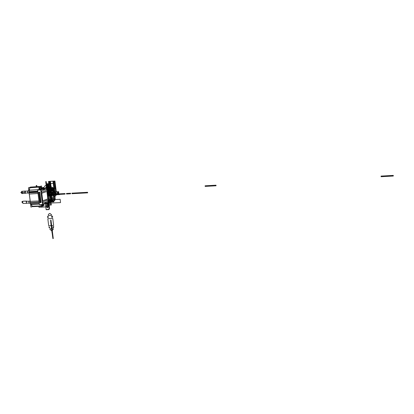 <?xml version="1.0" encoding="UTF-8"?>
<svg xmlns="http://www.w3.org/2000/svg" width="414" height="414" viewBox="0 0 414 414"><rect width="100%" height="100%" fill="white"/><g stroke="black" fill="none" stroke-linecap="round" stroke-linejoin="round"><path stroke-width="0.62" d="M29.218 192.867L37.902 192.458M41.679 192.282L46.984 190.264L46.378 189.203L41.503 190.859L41.679 192.282M29.068 191.682L37.731 191.108M46.296 189.219L41.503 190.859L46.296 189.219L46.984 190.264L46.384 189.203L46.989 190.259M42.632 204.552L40.774 189.829L42.833 189.281L40.738 189.959L42.611 204.557L40.349 204.697L42.616 204.557L39.454 204.77L37.591 190L39.133 189.483L37.643 189.985L40.763 189.835L45.819 188.127L41.617 188.655L41.871 188.567L40.287 186.419L39.749 187.076L39.133 189.483L42.766 189.157L40.738 189.959L42.632 204.552L40.893 189.938L46.999 187.873L48.754 202.042L42.714 204.438L44.629 203.678L44.759 203.269L47.558 202.513C48.262 202.063 48.547 201.002 48.417 199.331L47.341 190.6C47.061 188.97 46.549 188.194 45.799 188.277L43.051 189.565L42.833 189.281L40.893 189.938L42.714 204.433L44.629 203.678L42.714 204.433L39.496 204.749L42.611 204.557L39.439 204.656L37.607 190.114L39.439 204.656L37.607 190.114L40.738 189.959L42.714 204.433L40.738 189.959L37.643 189.985L40.774 189.829L37.643 189.985L42.756 188.272L45.68 188.173L41.348 188.743L40.531 187.423L41.317 188.675L40.531 187.423L40.101 187.563L40.531 187.423M46.901 191.454L47.817 198.86L42.745 200.8L41.804 193.25L46.901 191.454L41.804 193.25L42.745 200.8L47.817 198.86L46.901 191.454L41.804 193.25L42.745 200.8L47.817 198.86L46.901 191.454M43.046 203.176L42.87 201.763L48.153 199.719L47.791 201.313L43.046 203.176L47.791 201.313L48.174 199.884L42.87 201.763L43.046 203.176L47.791 201.313L48.179 199.884L42.87 201.763L43.046 203.176M30.615 203.709L39.273 203.341M30.465 202.534L39.107 201.996M27.2 201.225L26.284 201.411L26.486 203.31L26.9 203.155M26.874 203.155C26.284 202.643 26.237 202.006 26.734 201.245L29.109 201.188L26.734 201.245C26.273 201.892 26.31 202.529 26.848 203.155L26.848 203.155C26.31 202.529 26.273 201.892 26.734 201.245L29.109 201.188L26.734 201.245C26.273 202.073 26.341 202.705 26.936 203.145M29.86 201.069L28.871 201.271L29.089 203.341L29.534 203.176M29.508 203.176L29.482 203.176C28.902 202.493 28.861 201.799 29.358 201.095C28.861 201.799 28.902 202.493 29.482 203.176L29.508 203.176C28.871 202.617 28.82 201.923 29.358 201.095L29.451 201.08M29.575 203.16C28.928 202.684 28.861 201.996 29.358 201.095L30.144 201.075M30.429 203.155L29.482 203.176L30.429 203.155L30.936 207.109L32.395 206.545M28.97 191.822L28.452 187.811L29.974 187.335M30.859 187.056L31.862 186.988M32.147 206.224L31.05 204.547L32.665 206.638L32.261 206.353L32.665 206.638L41.245 206.281L32.665 206.638L30.931 204.464L39.382 204.174L31.05 204.547L30.662 203.709L31.05 204.547L39.382 204.174L31.05 204.547L30.662 203.709L32.261 206.353L41.209 205.96L32.147 206.224M33.084 206.317L32.142 206.27L32.706 206.638M29.777 187.811L29.203 190.197L29.865 187.708L38.838 187.138L29.865 187.708L30.388 187.087L29.865 187.708L38.838 187.138L29.777 187.811L30.827 187.402L30.388 187.087L29.865 187.708L30.388 187.087L40.22 186.424L30.388 187.087L30.827 187.402L29.865 187.708L29.104 190.274L29.006 192.22L30.455 202.767L29.094 192.231L37.809 191.749L29.094 192.231L29.203 190.197L29.094 192.231L37.809 191.749L29.016 192.215L29.777 187.811M29.115 190.3L29.094 192.231L29.203 190.197L38.807 189.591L29.115 190.3M30.377 202.746L30.657 203.698L30.455 202.767L30.657 203.698L30.455 202.767L39.149 202.322L30.455 202.767L39.149 202.322L30.455 202.767L29.094 192.231L30.377 202.746M41.286 204.64L42.533 206.224L43.408 204.242M42.114 205.918L42.533 206.224L43.092 205.525C42.844 206.286 42.518 206.415 42.114 205.918C42.518 206.405 42.844 206.275 43.092 205.525M40.738 186.755L40.287 186.419L39.749 187.076L39.133 189.483L39.749 187.076C39.998 186.336 40.329 186.228 40.738 186.755C40.329 186.238 40.003 186.347 39.749 187.076M40.738 189.959L37.607 190.114L40.732 189.933L42.559 204.49L39.439 204.656M39.853 192.174L38.616 192.334L39.853 192.174L39.092 192.313L40.381 202.544L41.141 202.394L40.505 202.529L39.092 192.313L40.453 202.643L41.141 202.389L39.853 192.174L38.6 192.22L39.92 202.689L41.141 202.389L39.853 192.174L41.141 202.389L40.453 202.643L39.91 202.575L38.616 192.334L39.91 202.575L38.616 192.334L39.092 192.313L38.616 192.334L39.092 192.313L40.437 202.643L39.91 202.575L40.505 202.529L39.092 192.308L40.381 202.544L39.91 202.575M40.872 189.866L42.766 189.157L40.774 189.829L37.643 189.985L42.756 188.272L45.819 188.127L40.763 189.835L37.643 189.985L42.963 188.241M39.791 188.774L44.376 188.473L44.438 188.737L45.799 188.277C46.549 188.194 47.061 188.97 47.341 190.6L47.341 190.6C47.061 188.97 46.549 188.194 45.799 188.277L45.845 188.142M41.348 188.743L44.438 188.737L45.887 188.142L43.082 188.256M47.346 190.6L48.417 199.331L47.512 190.585C47.289 189.12 46.761 188.308 45.923 188.142L42.89 188.246M39.677 189.219L40.101 187.563L39.677 189.219L42.766 189.157L39.133 189.483L38.807 186.88L41.545 185.989L41.871 188.567L44.019 187.852L44.065 188.204M48.422 199.325L48.417 199.331C48.547 201.002 48.262 202.063 47.558 202.513C48.262 202.063 48.547 201.002 48.417 199.331L48.588 199.305C48.723 200.981 48.366 202.079 47.522 202.612L46.368 202.984L46.156 202.715L44.759 203.269L44.588 203.735M47.47 202.632L46.29 203.103L46.156 202.715L42.689 204.521L46.275 203.103L44.236 203.911M45.819 203.284L46.27 203.103M43.806 204.081L44.003 205.66L41.307 206.746L41.043 204.656M42.901 204.444L42.316 205.24L41.907 204.604L42.502 205.37L42.901 204.444L42.745 205.07M41.907 204.604L42.316 205.24M42.689 204.521L39.496 204.749M39.656 189.312L40.101 187.563M43.589 189.027L43.046 189.063M44.464 189.084L44.422 188.598L44.464 189.084L43.051 189.565L44.464 189.084M28.318 193.017C27.598 192.489 27.484 191.76 27.981 190.833L28.83 190.761L27.981 190.833C27.474 191.584 27.562 192.319 28.235 193.033C27.562 192.319 27.474 191.584 27.981 190.833L28.83 190.761L27.981 190.833C27.438 191.723 27.536 192.458 28.281 193.027L27.805 193.188L27.464 190.999L28.514 190.782M25.456 191.185L27.469 191.02L25.456 191.185M25.849 191.149L24.928 191.346L25.223 193.25L25.658 193.105C25.047 192.639 24.949 192.008 25.383 191.196L27.469 191.02L25.383 191.196C24.938 191.853 25.016 192.489 25.606 193.11C25.016 192.489 24.938 191.853 25.383 191.196C24.902 191.977 24.99 192.613 25.647 193.105M29.373 194.057L38.031 193.498M30.31 201.344L38.973 200.966M25.896 193.084L25.207 193.312L24.897 191.294L25.88 191.149M25.596 191.175L25.052 192.303L25.787 193.095L24.892 192.329L24.928 191.491L24.892 192.329L24.928 191.491L24.892 192.329L21.337 192.634L21.782 191.325L22.408 192.282L21.782 191.325L21.337 192.634L21.782 191.325L25.29 191.03L21.782 191.325L21.337 192.634L24.892 192.329L24.928 191.491L24.892 192.329L20.731 192.588L21.337 192.634L21.963 193.592L21.337 192.634L20.731 192.588L21.337 192.634C21.487 191.196 21.849 191.077 22.408 192.282C21.849 191.077 21.487 191.196 21.337 192.634C21.771 193.814 22.139 193.783 22.434 192.541C22.139 193.783 21.771 193.814 21.337 192.634L24.892 192.329L25.171 193.069L24.892 192.329L25.596 191.175L24.892 192.329L25.171 193.069L25.052 192.303L25.787 193.095M25.021 191.258L25.528 191.092L25.021 191.258M25.637 193.26L21.963 193.592L21.337 192.634L21.963 193.592L25.637 193.26M25.171 193.069L24.892 192.329L25.171 193.069M26.967 201.23L26.729 201.188C26.191 202.084 26.258 202.751 26.941 203.196L26.465 203.372L26.253 201.364L27.226 201.225M27.07 203.15L26.941 203.196C26.263 202.751 26.191 202.084 26.729 201.188C26.191 202.084 26.263 202.751 26.941 203.196L27.024 203.155M26.729 201.188L23.044 201.173L26.615 201.08L23.044 201.173L22.418 201.427L22.113 202.311L23.044 201.173L22.418 201.427L22.113 202.311L23.044 201.173L22.418 201.427L23.044 201.173C22.491 201.928 22.537 202.679 23.179 203.419C22.537 202.679 22.491 201.928 23.044 201.173L23.044 201.173C22.491 202.141 22.568 202.886 23.277 203.398C22.568 202.886 22.491 202.141 23.044 201.173C22.491 201.928 22.537 202.679 23.179 203.419C22.537 202.679 22.491 201.928 23.044 201.173L26.729 201.188M26.439 203.124L26.273 201.546L26.439 203.124M23.205 203.414L26.46 203.336L23.179 203.419C21.813 202.353 21.559 201.69 22.418 201.427C21.559 201.69 21.813 202.353 23.179 203.419L23.205 203.414M47.817 202.425L48.21 205.608L48.671 205.592L48.257 202.239L48.485 204.092L49.007 204.066L48.588 200.686L49.007 204.066L48.485 204.092L49.007 204.066L48.485 204.092L48.764 206.286L49.271 206.26L49.007 204.066L48.485 204.092L48.774 206.286L49.261 206.26L49.007 204.066L48.485 204.092L48.774 206.286L49.261 206.26L48.588 200.686L49.406 207.3L48.588 200.686L48.997 204.004L48.479 204.03L48.257 202.239L48.764 206.286L49.271 206.26L49.007 204.066L48.588 200.686L49.406 207.3L48.888 207.331L49.406 207.3L48.888 207.331L48.257 202.239L48.888 207.331L48.257 202.239L48.485 204.092L49.007 204.066L48.485 204.092L48.257 202.239L49.168 209.598L46.151 209.722L45.369 203.46M47.895 195.025L47.76 193.949L47.895 195.025M47.067 188.391L48.552 188.453L48.412 189.477L48.712 189.741L47.9 189.783L47.481 190.347M47.356 189.788L47.124 188.862M51.517 190.942L51.238 188.722L50.053 188.789L49.147 181.399L48.5 181.441L49.732 192.153L47.553 192.277L51.124 192.075L49.897 181.358L50.441 181.322L51.646 192.049L48.588 192.22L48.842 194.43L58.902 193.876L58.617 191.656L54.917 191.863L53.525 181.141L52.982 181.172L53.882 188.572L53.064 188.618L53.328 190.838L51.517 190.942M47.931 195.341L48.267 194.461L48.324 195.015L47.895 195.035L57.199 194.528L57.132 193.975L57.199 194.528L47.895 195.035L50.166 194.911L50.099 194.363L50.166 194.911L50.099 194.363L50.166 194.911L48.153 195.025L47.827 194.487L58.902 193.876L58.617 191.656L55.786 191.817L54.4 181.089L55.176 188.499L53.634 188.587L53.872 190.807L52.816 190.864L52.516 188.649L51.346 188.717L50.441 181.322L51.346 188.717L52.159 188.67L52.438 190.885L54.255 190.787L53.991 188.567L55.176 188.499L54.281 181.094L54.927 181.058L56.314 191.785L58.617 191.656L58.902 193.876L47.827 194.487L49.002 194.42L48.707 192.21L49.002 194.42L48.707 192.21L49.002 194.42L47.827 194.487L57.748 193.938L57.463 191.723L54.917 191.863L53.525 181.141L52.982 181.172L53.882 188.572L52.707 188.639L52.951 190.859L51.895 190.916L51.595 188.701L50.053 188.789L49.147 181.399L48.5 181.441L49.732 192.153L48.5 181.441L53.525 181.141L54.917 191.863L58.146 191.682L55.843 191.811L54.451 181.084L49.426 181.384L50.653 192.101L47.553 192.277L46.766 184.903L46.197 184.934L46.554 188.023M47.139 188.955L46.228 181.575L47.139 188.955L46.228 181.575L45.706 181.606L46.503 188.039L45.706 181.601L46.228 181.575L45.706 181.606L46.503 188.039L45.98 183.832L47.926 183.718L48.997 193.307L47.688 193.379M49.654 227.069L49.483 227.943L48.826 226.831L49.654 227.069M36.328 186.683L36.194 185.524L36.763 185.488L36.918 186.647M47.941 202.363L48.138 204.055L47.869 202.389M53.137 226.644L53.779 226.613L53.396 227.772L52.692 227.26L53.137 226.644M48.102 183.707L47.527 183.738L48.759 194.435L49.504 194.394L48.102 183.707L47.005 183.769L48.236 194.461L49.504 194.394L48.102 183.707L47.005 183.769L48.236 194.461L49.504 194.394L48.102 183.707M49.411 195.185L49.313 194.404L59.43 193.845L59.523 194.627L49.411 195.185M48.723 201.82L52.304 201.628C53.836 201.385 54.576 200.433 54.529 198.782L54.203 196.091L53.841 195.729L53.215 187.956L47.056 188.308M52.48 200.94L51.031 189.115L52.34 189.043L53.639 199.657L52.48 200.94M47.196 189.333L50.141 189.167L51.533 200.49L48.593 200.645M52.878 193.648L53.013 194.761L52.878 193.648M48.324 198.544L49.049 199.103L49.856 199.062L49.628 199.346L50.016 200.34L48.604 200.547M48.629 199.858L48.386 199.015M51.807 195.227L51.574 193.317L51.108 194.306L51.807 195.227M48.645 202.084L48.868 204.019L48.567 202.115L53.877 201.841L53.748 200.79L48.629 201.059L49.106 201.033L49.219 201.975L48.723 202.053M51.408 216.822L51.853 216.201L52.495 216.17L52.635 217.314L51.993 217.345L51.408 216.822M54.162 198.798L53.173 200.2L50.643 200.335L50.482 198.994L54.162 198.798M48.205 217.521L47.672 217.547L47.532 216.408L48.36 216.641L48.205 217.521M49.043 204.381L48.526 204.438L49.033 208.532L49.556 208.506L49.043 204.381L48.526 204.438L49.033 208.532L49.556 208.506L49.049 204.407L48.526 204.407L49.033 208.532L49.556 208.506L49.043 204.381M48.19 194.466L47.734 193.731L48.19 194.466L47.92 195.242L48.19 194.466L47.92 195.242L48.19 194.466L47.734 193.731L48.19 194.466L57.298 193.964L57.365 194.518L48.257 195.02L48.19 194.466L57.298 193.964L57.365 194.518L48.257 195.02L48.19 194.466L61.298 193.742L61.36 194.295L57.365 194.518L57.298 193.964L61.298 193.742L61.36 194.295L57.365 194.518L57.298 193.964L57.365 194.518L48.257 195.02L48.19 194.466L57.298 193.964L57.365 194.518L48.257 195.02L48.19 194.466M52.842 194.766L52.775 194.213L55.393 194.068L55.46 194.621L52.842 194.766L52.775 194.213L55.393 194.068L55.46 194.621L52.842 194.766L52.775 194.213L57.991 193.923L58.007 194.482L55.46 194.621L55.393 194.068L57.939 193.928L58.058 194.476L55.46 194.621L55.393 194.068L57.991 193.923L58.007 194.482L55.46 194.621L55.393 194.068L57.939 193.928L58.058 194.476L55.46 194.621L55.393 194.068L55.46 194.621L52.842 194.766L52.775 194.213L55.393 194.068L55.46 194.621L52.842 194.766M47.92 195.268L57.484 194.74L57.391 193.959L47.827 194.487L54.653 194.109L54.363 191.894L47.553 192.277L47.827 194.487L50.192 194.357L50.26 194.906L47.895 195.035L50.461 194.896L50.394 194.342L50.467 194.896L47.895 195.035L50.472 194.896L50.632 194.332L47.827 194.487L50.394 194.342L50.705 194.885L47.895 195.035L55.657 194.611L55.59 194.057L50.399 194.342L47.827 194.487L48.272 195.015L47.895 195.035L56.946 194.539L56.878 193.985L47.827 194.487L48.257 194.461L47.719 193.628M43.563 188.003L45.333 185.477L47.02 185.379L49.162 187.418L50.037 189.151L51.305 199.491L50.865 201.282L49.261 203.507L47.579 203.595L46.829 202.886M48.614 200.469L48.34 198.663M393.3 176.033L381.097 176.706L381.082 176.085L393.284 175.412L393.3 176.033L381.097 176.706L381.082 176.085L393.284 175.412L393.3 176.033L381.097 176.706L381.082 176.085L393.284 175.412L393.3 176.033L381.097 176.706L381.082 176.085L393.284 175.412L393.3 176.033M216.046 185.788L205.153 186.388L205.106 185.803L216.004 185.203L216.046 185.788L205.153 186.388L205.106 185.803L216.004 185.203L216.046 185.788M48.107 202.296L48.661 206.777L38.968 207.269L38.854 206.379L38.968 207.269L48.661 206.777L48.107 202.296M41.747 187.594L43.589 187.49L43.232 188.111M75.006 192.986L75.069 193.545L71.989 193.711L71.922 193.157L75.006 192.986L75.069 193.545L71.989 193.711L71.922 193.157L75.006 192.986M46.435 203.041L47.005 207.611L47.884 207.683L47.268 202.71M46.378 187.076L46.456 187.697L45.706 187.744L45.923 187.107L46.378 187.076M47.833 194.533L56.935 194.031L57.013 194.647L47.92 195.258M47.833 194.559L56.832 194.062L56.92 194.813L47.926 195.31L48.241 194.461L48.981 194.42L47.574 183.733L47.005 183.769L48.236 194.461L55.155 194.083L53.768 183.371L47.005 183.769L48.236 194.461L55.155 194.083L53.768 183.371L47.005 183.769L48.479 195.563L48.345 194.456L48.376 195.568L47.724 193.664L48.345 194.456L48.479 195.563L48.345 194.456L48.479 195.563L48.241 194.461L47.926 195.31L50.223 195.185L50.084 194.078L47.791 194.202M45.747 206.472L45.4 203.693L48.417 203.543L48.8 206.633L45.747 206.472M74.137 193.033L76.838 192.883L76.9 193.441L74.308 193.586L74.137 193.033M54.13 189.731L55.197 198.477C55.238 200.195 54.462 201.178 52.863 201.427L51.005 201.525L51.543 199.476L50.28 189.141L49.24 187.164L51.103 187.056C52.749 187.128 53.758 188.018 54.13 189.731M48.019 196.045L51.595 195.848L51.227 192.613L47.62 192.815M48.748 202.001L53.861 201.732L53.748 200.79L48.629 201.059L49.209 201.028L49.338 202.079L48.738 202.048M57.748 191.987L52.081 192.303L52.216 193.41L57.882 193.095L57.748 191.987M49.131 209.329L46.12 209.448L45.597 205.261L48.614 205.137L49.131 209.329M79.105 193.322L75.032 193.545L74.97 192.986L79.043 192.764L79.105 193.322M50.989 220.134L50.679 220.15L50.86 223.306L52.019 232.673L52.537 232.658L50.989 220.134L50.606 220.155L50.86 223.306L52.019 232.673L52.537 232.658L50.989 220.134M48.635 199.993L60.154 199.279L60.553 202.606L48.464 203.134L48.35 202.203M52.956 238.583L53.266 238.573L51.729 226.096L51.212 226.122L52.956 238.583M46.766 183.785L48.06 193.359L49.892 193.26L48.712 183.671L46.766 183.785M48.371 215.544L48.122 215.099L49.25 213.546L50.141 213.505L51.631 214.928L51.502 215.394L48.371 215.544M48.257 202.239L48.614 205.137L48.257 202.239L48.614 205.137L49.137 205.106L48.588 200.686L49.137 205.106L48.614 205.137L50.549 205.033L49.271 195.517L47.962 195.589M73.987 193.043L87.602 192.287L87.664 192.852L74.054 193.597L73.987 193.043M66.463 193.457L70.618 193.229L70.577 193.788L66.525 194.011L66.463 193.457M52.883 238.588L53.266 238.573L51.729 226.096L51.212 226.122L52.883 238.588M53.949 192.344L55.466 193.586L55.579 194.533L54.322 195.982L54.462 197.131L56.185 195.113L55.926 192.95L53.732 191.144L53.949 192.344M48.329 195.568L49.401 205.096L51.336 204.992L50.161 195.47L48.329 195.568M48.164 202.275L48.267 203.145L45.799 203.295M49.877 229.196L50.011 228.735L53.127 228.6L53.37 229.046L52.247 230.577L51.362 230.614L49.877 229.196M47.941 195.408L48.319 194.461L47.713 193.566M49.049 204.407L48.526 204.407L49.033 208.532L49.556 208.506L49.049 204.407M48.65 188.417L51.714 188.241L53.033 189.524L49.344 189.731L49.245 188.939L48.65 188.417M47.827 194.487L58.431 193.902L58.146 191.682L58.431 193.902L47.827 194.487L54.653 194.109L54.363 191.894L47.553 192.277M53.572 197.851L50.358 198.021L49.463 190.714L52.681 190.533L53.572 197.851M52.775 218.463L53.639 225.47L48.686 225.692L47.817 218.695L52.775 218.463M47.18 189.302L46.637 184.908L46.114 184.944L46.503 188.039M58.664 193.887L58.731 194.44L56.475 194.564L56.407 194.011L58.664 193.887L58.731 194.44L56.475 194.564L56.407 194.011L58.664 193.887L58.731 194.44L56.475 194.564L56.407 194.011L58.664 193.887L58.731 194.44L56.475 194.564L56.407 194.011L58.664 193.887M47.858 194.73L47.796 194.238L47.858 194.73M61.469 194.29L61.401 193.736L64.988 193.54L65.055 194.094L61.469 194.29L61.401 193.736L64.988 193.54L65.055 194.094L61.469 194.29L61.401 193.736L64.988 193.54L65.055 194.094L61.469 194.29L61.401 193.736L64.988 193.54L65.055 194.094L61.469 194.29M53.183 194.466C52.309 193.084 51.61 193.126 51.088 194.585C51.957 195.967 52.656 195.925 53.183 194.466M51.403 194.564C51.771 193.545 52.257 193.519 52.868 194.487C52.5 195.506 52.014 195.532 51.403 194.564M48.35 198.73L48.624 200.304M57.298 193.964L61.298 193.742L61.36 194.295L57.365 194.518L57.298 193.964L61.298 193.742L61.36 194.295L57.365 194.518L57.298 193.964M26.848 203.155L29.063 203.103L26.848 203.155M29.104 190.274L29.006 192.22L29.104 190.274M41.069 202.503L40.468 202.637L41.069 202.503M40.437 202.643L39.961 202.674M47.77 202.43L46.347 203.067L47.77 202.43M28.235 193.033L29.099 192.955L28.235 193.033M25.606 193.11L27.764 192.929L25.606 193.11M25.828 193.11L25.513 193.291L25.828 193.11"/></g></svg>
